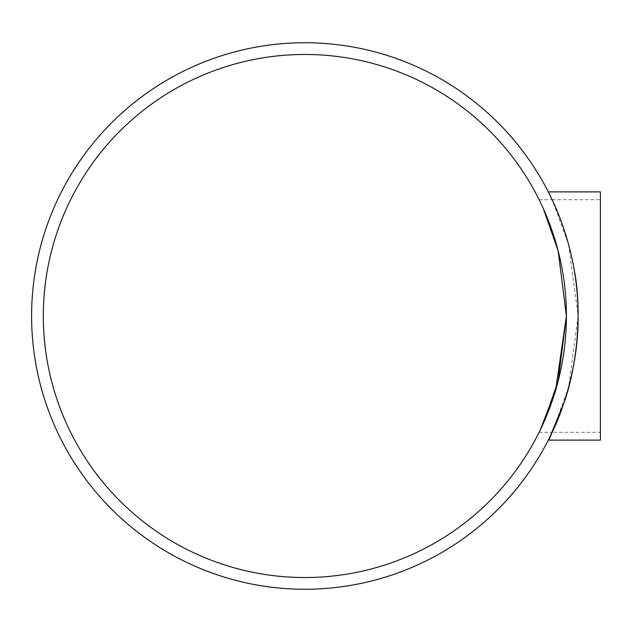 <?xml version="1.0" encoding="UTF-8"?>
<svg xmlns="http://www.w3.org/2000/svg" width="632" height="632" viewBox="0 0 632 632"><rect width="100%" height="100%" fill="white"/><g stroke="black" fill="none" stroke-linecap="round" stroke-linejoin="round"><path stroke-width="0.47" stroke-dasharray="3.16 2.37" d="M600.4 440.117L600.4 191.883M541.869 205.432L540.194 201.916M543.354 423.329L540.194 430.084M304.861 54.471A261.53 261.53 0 0 0 78.368 446.769A261.53 261.53 0 0 0 531.354 446.769A261.53 261.53 0 0 0 304.861 54.471M539.104 199.696L552.131 199.696L568.618 244.576L578.114 316L568.618 387.424L552.131 432.304L600.4 432.304M304.861 42.739A273.261 273.261 0 0 1 541.506 452.631A273.261 273.261 0 0 1 68.209 452.631A273.261 273.261 0 0 1 304.861 42.739M539.104 432.304L552.131 432.304M552.131 199.696L600.4 199.696"/><path stroke-width="0.95" d="M540.194 430.084L555.662 390.142L566.391 316L558.159 250.904L543.354 208.671L558.159 250.904L566.391 316L558.159 381.096L543.354 423.329M540.194 201.916L541.869 205.432M304.861 54.471A261.53 261.53 0 0 1 531.354 446.769A261.53 261.53 0 0 1 78.368 446.769A261.53 261.53 0 0 1 304.861 54.471M578.114 316C578.675 365.794 562.022 412.372 552.953 430.542C545.061 448.846 548.623 439.919 563.641 403.769C576.013 370.265 583.17 313.464 573.903 268.181C565.861 222.63 547.928 191.828 548.299 191.883L600.4 191.883L600.4 440.117L548.299 440.117L552.131 432.304M548.299 191.883L552.131 199.696M304.861 42.739A273.261 273.261 0 0 0 68.209 452.631A273.261 273.261 0 0 0 541.506 452.631A273.261 273.261 0 0 0 304.861 42.739"/></g></svg>
